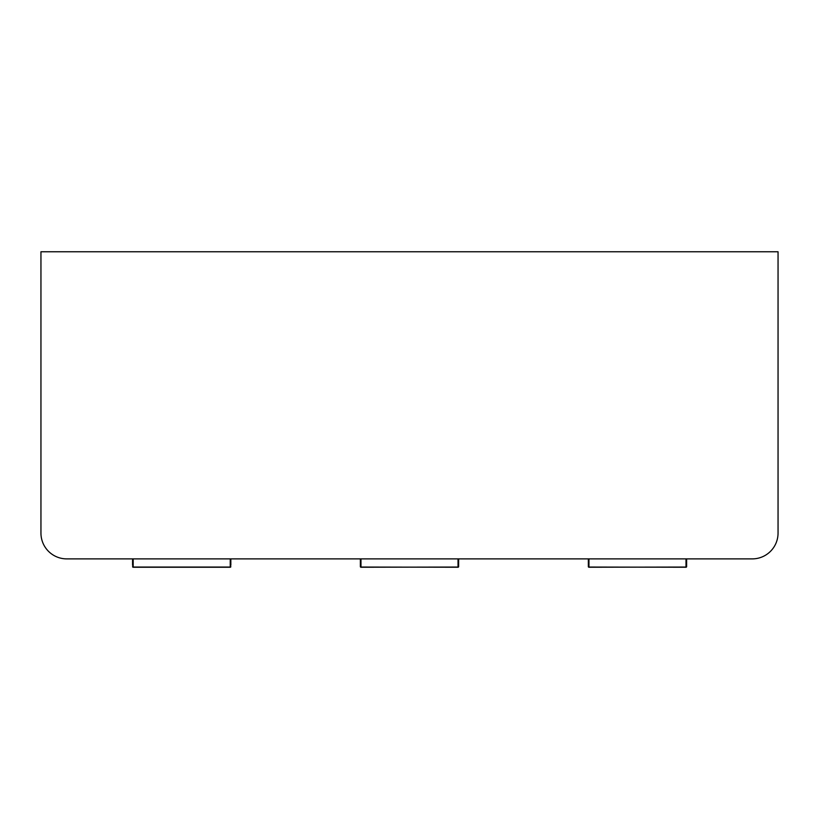 <?xml version="1.0" encoding="UTF-8"?>
<svg xmlns="http://www.w3.org/2000/svg" width="819" height="819" viewBox="0 0 819 819"><rect width="100%" height="100%" fill="white"/><g stroke="black" fill="none" stroke-linecap="round" stroke-linejoin="round"><path stroke-width="1.23" d="M40.95 251.761L40.95 533.087A25.798 25.798 0 0 0 66.748 558.886L752.251 558.886A25.798 25.798 0 0 0 778.05 533.087L778.05 251.761L40.95 251.761M588.339 558.886L588.339 566.625L588.339 558.886L686.005 558.886M686.619 558.886L686.619 566.625L686.005 567.239L686.005 559.234L686.609 558.886M588.953 558.886L588.953 567.055L588.339 566.625A0.614 0.614 0 0 0 588.953 567.239L686.005 567.055M360.36 558.886L360.36 566.625L360.36 558.886L458.026 558.886M458.64 558.886L458.64 566.625L458.026 567.239L458.026 559.234L458.63 558.886M360.974 558.886L360.974 567.055L360.36 566.625A0.614 0.614 0 0 0 360.974 567.239L458.026 567.055M132.565 565.315L132.565 558.886L230.231 558.886M133.18 558.886L133.18 567.055L132.565 566.625A0.614 0.614 0 0 0 133.18 567.239L230.231 567.239A0.614 0.614 0 0 0 230.845 566.625L230.231 567.055L230.231 559.234L230.835 558.886L230.845 565.315M588.953 567.055L686.005 567.239A0.614 0.614 0 0 0 686.619 566.625M360.974 567.055L458.026 567.239A0.614 0.614 0 0 0 458.64 566.625M133.18 567.055L230.231 567.055"/></g></svg>
